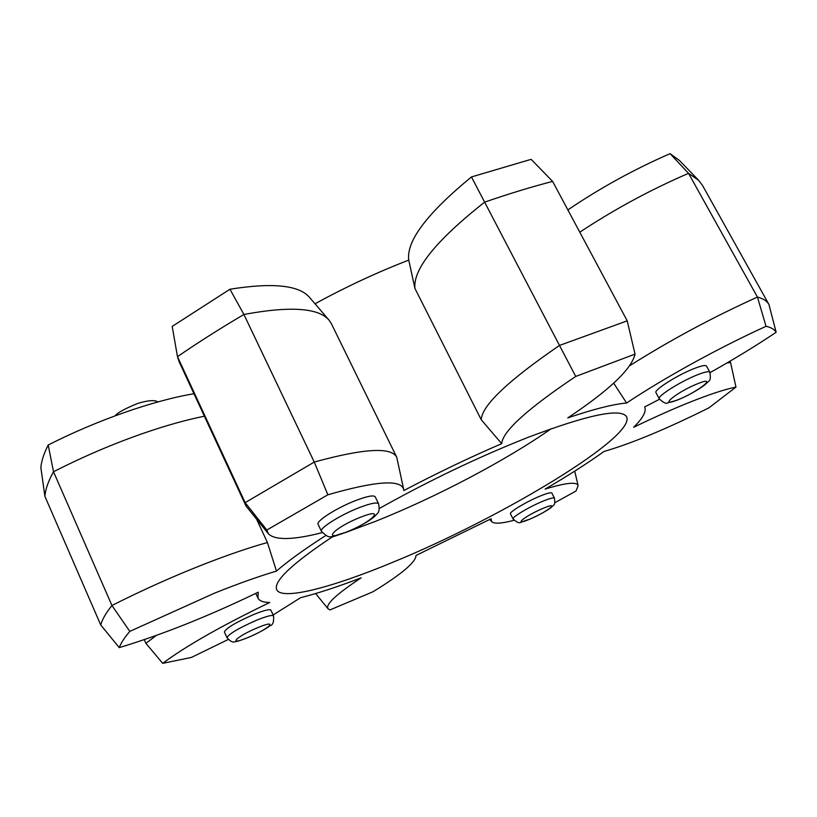 <?xml version="1.0" encoding="UTF-8"?>
<svg xmlns="http://www.w3.org/2000/svg" width="817" height="817" viewBox="0 0 817 817"><rect width="100%" height="100%" fill="white"/><g stroke="black" fill="none" stroke-linecap="round" stroke-linejoin="round"><path stroke-width="1.23" d="M710.055 372.613C734.023 359.214 756.052 345.765 776.15 332.264C774.526 329.445 771.156 327.454 766.04 326.289C718.47 347.95 663.598 378.281 626.608 403.016C613.301 404.17 593.693 409.133 567.774 417.895C609.186 390.332 631.612 369.08 635.044 354.118L575.73 376.443L559.492 345.438L627.211 320.836L552.629 181.415C531.479 186.868 508.807 193.792 484.614 202.156C436.155 240.402 412.932 269.15 414.924 288.401L408.766 260.102C377.26 272.265 346.01 286.828 315.015 303.801M709.85 372.215L706.511 366.067C705.643 364.903 701.691 365.669 694.675 368.355C677.977 374.666 653.406 390.209 655.98 392.691L659.248 398.829C656.725 396.429 681.358 380.947 698.045 374.584C705.061 371.878 709.003 371.092 709.85 372.215C711.331 381.794 709.34 379.966 704.969 384.807C696.972 390.669 687.751 395.775 677.283 400.136L667.632 402.893C666.131 404.037 663.333 402.679 659.248 398.829M378.608 503.834L375.217 496.818C373.706 494.949 367.242 496.164 355.844 500.474C337.135 507.612 315.668 521.226 318.089 524.269L321.428 531.326C319.049 528.374 340.566 514.812 359.276 507.623C370.673 503.282 377.117 502.016 378.608 503.834C380.171 513.28 377.863 512.535 374.431 516.64C368.314 521.695 358.939 526.894 346.316 532.224C328.301 537.157 330.66 539.853 321.428 531.326M273.542 615.875L270.917 610.156C269.681 608.931 263.901 610.391 253.587 614.547C235.735 622.431 226.003 628.232 224.389 631.949L226.993 637.709C228.637 634.053 238.38 628.273 256.242 620.369C266.567 616.192 272.327 614.69 273.542 615.875C274.042 621.839 272.837 625.148 269.937 625.802C265.382 629.243 258.203 633.114 248.409 637.383C240.198 640.589 235.664 642.019 234.806 641.682C233.019 642.785 230.414 641.457 226.993 637.709M554.488 498.217L551.873 493.09C551.107 492.212 547.227 493.192 540.231 496.031C526.659 501.536 508.848 512.239 510.482 513.852L513.066 518.989C511.452 517.437 529.304 506.765 542.876 501.23C549.861 498.38 553.732 497.369 554.488 498.217C555.437 506.264 553.712 504.406 551.169 507.49C546.644 510.942 539.373 514.904 529.365 519.387C518.254 522.277 520.817 525.372 513.066 518.989M333.326 536.207C292.772 563.127 273.858 580.826 276.555 589.312C280.721 601.108 331.906 587.678 393.447 562.004C501.127 518.06 638.189 435.655 626.384 416.415C619.909 408.01 587.025 415.036 527.711 437.493C478.742 456.877 429.313 480.519 379.435 508.409M325.738 535.543C304.547 549.126 288.125 560.973 276.483 571.083C258.58 576.424 237.961 583.757 214.646 593.101L129.811 631.378C124.429 637.689 120.906 643.112 119.251 647.626C162.256 634.656 208.59 616.171 258.243 592.192L257.937 598.054C259.346 600.914 263.268 602.395 269.722 602.486C221.652 625.72 185.98 646.002 162.706 663.343L191.382 657.44L228.188 639.507M119.251 647.626L100.736 624.974C102.115 619.623 105.842 613.138 111.939 605.499C142.475 590.078 173.173 576.302 204.025 564.2C227.831 554.906 248.96 547.686 267.414 542.519L256.793 519.632M204.393 416.2C186.511 419.795 166.556 425.361 144.527 432.908C113.716 443.56 83.385 456.509 53.514 471.756L111.939 605.499L129.811 631.378M100.736 624.974L44.904 496.338L40.85 467.518C41.483 460.88 43.934 453.374 48.203 444.999C97.294 420.02 154.464 400.218 193.986 393.743M554.917 502.669L575.975 491.048L578.119 485.717C577.047 481.56 566.048 482.684 545.102 489.097C567.764 475.892 587.403 463.351 604.039 451.464C631.592 443.468 666.57 428.915 708.962 407.826L735.974 387.095C725.036 389.26 709.422 394.386 689.15 402.485C672.166 409.317 653.671 417.589 633.675 427.281C642.969 418.079 646.625 411.298 644.644 406.937L659.503 399.258M273.133 614.976L300.574 597.707C317.803 593.326 337.993 586.708 361.134 577.844C336.114 594.378 325.105 604.703 328.107 608.828L329.935 609.931L373.063 591.722C401.607 574.198 415.924 562.106 415.996 555.448L491.129 518.764L491.589 521.583C494.04 524.044 501.495 523.626 513.954 520.306M575.73 376.443C527.292 408.939 502.608 431.345 501.689 443.662C469.213 457.673 436.605 473.298 403.843 490.537L403.721 489.608C401.29 479.201 376.014 480.927 327.872 494.785L266.832 530.039L268.415 533.828C275.196 540.446 293.119 540.057 322.204 532.643M172.193 326.422L229.965 289.238C272.378 282.468 298.838 285.123 309.347 297.194L328.975 320.039C318.334 307.805 289.984 305.946 243.905 314.463C220.09 328.526 197.949 342.589 177.473 356.651L178.974 361.359L245.999 505.989L245.151 502.649L177.473 356.651L172.193 326.422M408.766 260.102C406.161 241.148 427.066 213.421 471.46 176.942L531.132 159.335L552.629 181.415M567.866 209.898C600.24 187.961 634.319 169.221 670.093 153.657L679.387 160.428L698.688 180.353L688.537 173.347C650.832 189.595 614.588 209.203 579.784 232.181M156.302 635.442L145.896 643.336L144.282 639.66M48.203 444.999L53.514 471.756C48.326 481.06 45.456 489.25 44.904 496.338M266.832 530.039L245.151 502.649L314.259 462.054L243.905 314.463L229.965 289.238M501.689 443.662L481.233 419.734C481.907 405.508 508 380.742 559.492 345.438L471.46 176.942M629.927 365.587C670.042 340.25 712.547 317.404 757.441 297.061L688.537 173.347L670.093 153.657M766.04 326.289L757.441 297.061C763.241 298.593 767.061 301.054 768.92 304.435L776.15 332.264M768.92 304.435L702.538 185.49L698.688 180.353M726.813 363.054L730.541 362.421L729.908 361.247M735.974 387.095L730.541 362.421M626.608 403.016L613.659 383.163M481.233 419.734L414.924 288.401M327.872 494.785L314.259 462.054C363.933 448.41 391.425 446.817 396.745 457.265L403.721 489.608M396.745 457.265L331.314 323.563L328.975 320.039M268.415 533.828L245.999 505.989M267.414 542.519L276.483 571.083M627.211 320.836L635.044 354.118M145.896 643.336L162.706 663.343M248.623 637.229C269.763 628.518 279.485 618.479 257.406 627.803C235.449 636.882 226.779 646.584 248.623 637.229M529.692 519.183C547.073 512.034 561.585 500.515 543.213 508.297C525.198 515.721 511.371 527.036 529.692 519.183M677.906 399.768C697.779 392.078 719.256 375.034 697.984 383.592C677.211 391.67 656.613 408.531 677.906 399.768M346.755 531.918C372.041 522.104 387.064 506.591 360.368 517.304C333.836 527.649 320.325 542.764 346.755 531.918M551.199 428.731C505.437 460.778 435.992 497.226 375.646 521.287L344.999 532.745M337.748 535.196L332.008 537.065M157.987 401.903C154.658 399.84 147.959 400.34 137.879 403.394C125.032 408.592 117.444 412.738 115.105 415.833M257.937 598.054L255.792 593.377M328.107 608.828L315.607 593.551M491.589 521.583L489.771 519.459M578.119 485.717L574.739 471.123"/></g></svg>
